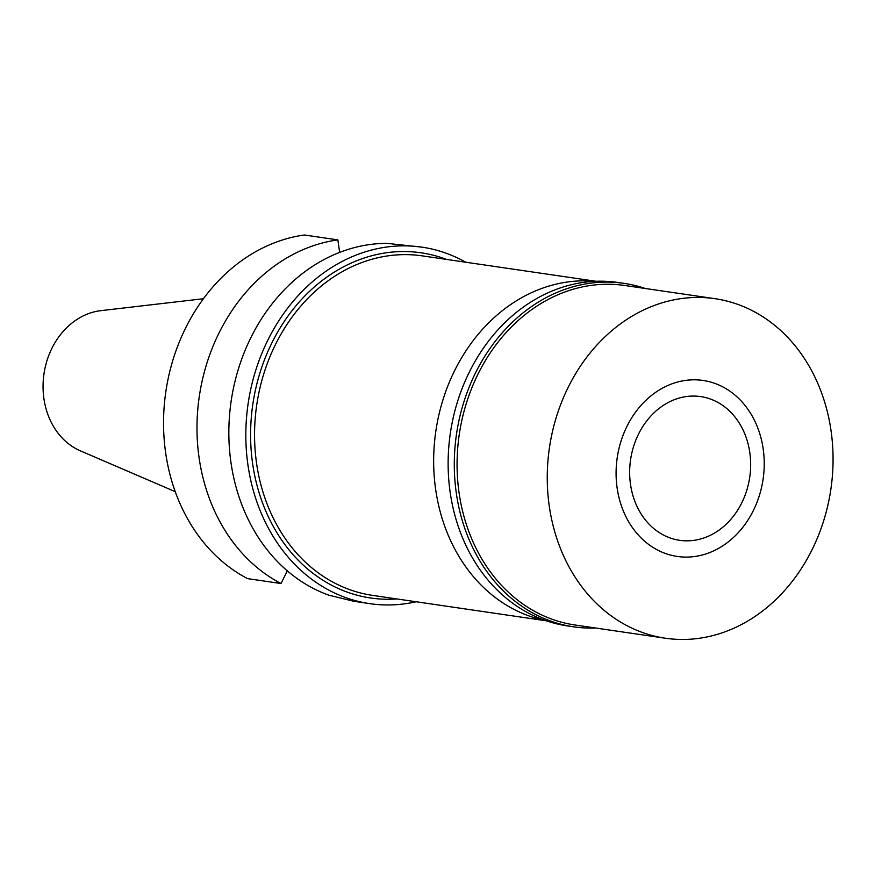 <?xml version="1.0" encoding="UTF-8"?>
<svg xmlns="http://www.w3.org/2000/svg" width="874" height="874" viewBox="0 0 874 874"><rect width="100%" height="100%" fill="white"/><g stroke="black" fill="none" stroke-linecap="round" stroke-linejoin="round"><path stroke-width="1.31" d="M203.445 298.722L100.881 310.652A72.564 60.153 98.3 0 0 44.224 372.302A72.564 60.153 98.3 0 0 80.375 450.853L175.226 491.658M339.636 252.4L337.877 239.891L304.447 234.997A180.142 149.345 98.3 0 0 166.453 387.717A180.142 149.345 98.3 0 0 247.56 578.621L280.991 583.515L287.327 570.864M280.991 583.515A180.142 149.345 -81.7 0 1 199.895 392.601A180.142 149.345 -81.7 0 1 337.877 239.891M421.956 247.156L387.062 243.365A180.142 149.345 98.3 0 0 231.752 397.266A180.142 149.345 98.3 0 0 328.821 595.172L353.795 601.268L369.8 603.65A180.142 149.345 -81.7 0 1 248.729 399.746A180.142 149.345 -81.7 0 1 421.956 247.156A180.142 149.345 -81.7 0 1 465.766 262.233M416.1 601.76A180.142 149.345 -81.7 0 1 369.8 603.65M446.516 259.414A174.429 144.603 98.3 0 0 253.405 400.565A174.429 144.603 98.3 0 0 396.851 598.941M595.97 281.275L422.295 255.874A171.566 142.233 98.3 0 0 257.317 401.199A171.566 142.233 98.3 0 0 372.63 595.391L546.305 620.802M545.42 620.496A171.566 142.233 -81.7 0 1 436.421 427.397A171.566 142.233 -81.7 0 1 595.03 281.319M630.831 458.107A72.629 60.219 98.3 0 0 679.644 540.318A72.629 60.219 98.3 0 0 749.488 478.788A72.629 60.219 98.3 0 0 700.675 396.588A72.629 60.219 98.3 0 0 630.831 458.107M762.794 481.115A88.93 73.722 -81.7 0 1 745.948 523.078A88.93 73.722 -81.7 0 1 657.423 549.965A88.93 73.722 -81.7 0 1 617.525 455.78A88.93 73.722 -81.7 0 1 683.818 380.671A88.93 73.722 -81.7 0 1 759.255 432.084A88.93 73.722 -81.7 0 1 762.794 481.115A88.93 73.722 98.3 0 0 759.255 432.084A88.93 73.722 98.3 0 0 683.818 380.671A88.93 73.722 98.3 0 0 617.525 455.78A88.93 73.722 98.3 0 0 657.423 549.965A88.93 73.722 98.3 0 0 745.948 523.078A88.93 73.722 98.3 0 0 762.794 481.115M595.598 628.013A173.565 143.893 -81.7 0 1 573.748 626.844A173.565 143.893 -81.7 0 1 457.091 430.379A173.565 143.893 -81.7 0 1 623.992 283.351A173.565 143.893 -81.7 0 1 645.263 288.486M714.998 298.69L624.812 285.492A171.566 142.233 98.3 0 0 459.833 430.827A171.566 142.233 98.3 0 0 575.147 625.019L665.332 638.217A171.566 142.233 -81.7 0 1 550.019 444.014A171.566 142.233 -81.7 0 1 714.998 298.69A171.566 142.233 -81.7 0 1 830.3 492.881A171.566 142.233 -81.7 0 1 665.332 638.217M623.992 283.351L617.82 282.455A173.565 143.893 98.3 0 0 450.929 429.473A173.565 143.893 98.3 0 0 567.576 625.937L573.748 626.844"/></g></svg>
